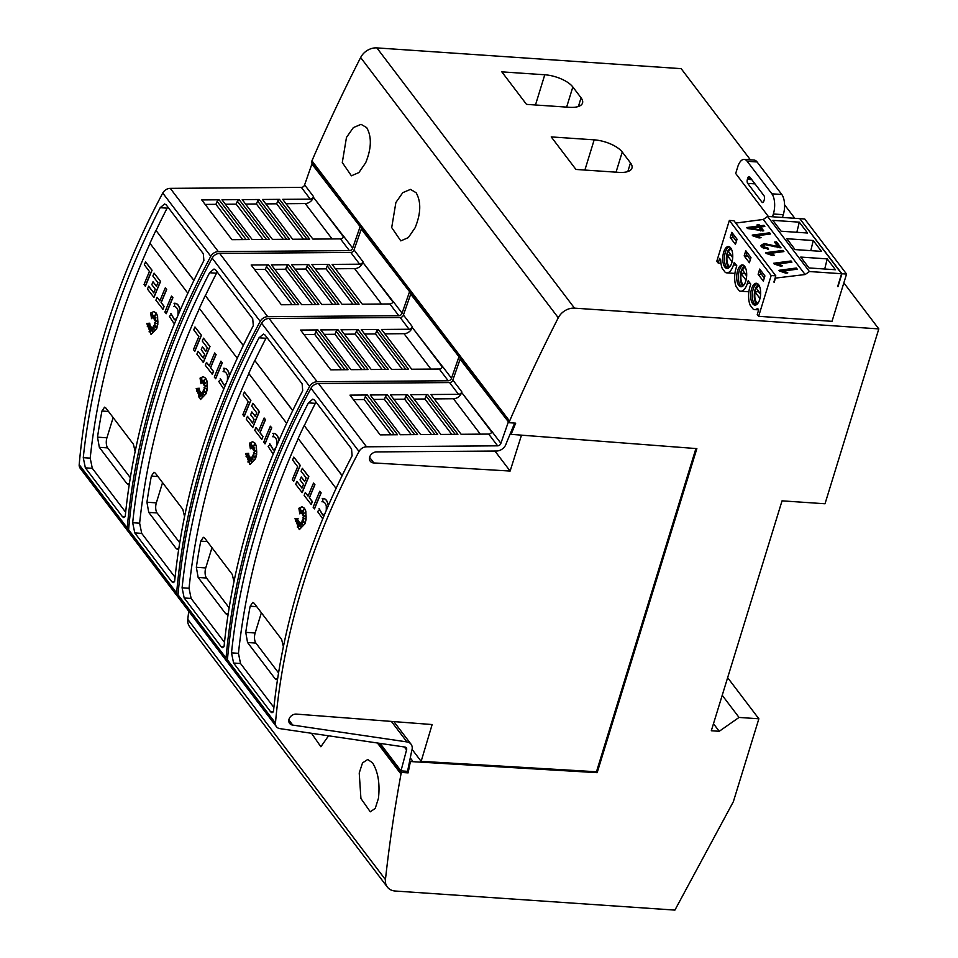 <?xml version="1.0" encoding="UTF-8"?>
<svg xmlns="http://www.w3.org/2000/svg" width="958" height="958" viewBox="0 0 958 958"><rect width="100%" height="100%" fill="white"/><g stroke="black" fill="none" stroke-linecap="round" stroke-linejoin="round"><path stroke-width="1.44" d="M452.847 380.039A2.97 2.359 -37.2 0 1 452.823 380.158A2.97 2.359 -37.2 0 1 449.589 382.577L318.511 383.547A7.425 5.88 142.8 0 0 310.991 388.241A743.049 588.308 142.8 0 0 254.505 523.044A743.049 588.308 142.8 0 0 227.429 659.858A7.425 5.88 142.8 0 0 228.387 663.427L276.431 726.691A7.425 5.88 -37.2 0 1 275.461 723.11A743.049 588.308 -37.2 0 1 302.548 586.296A743.049 588.308 -37.2 0 1 359.022 451.493A7.425 5.88 -37.2 0 1 366.543 446.799L497.621 445.829L488.7 434.082L461.121 434.285L430.92 394.528L458.511 394.325A2.97 2.359 142.8 0 0 461.744 391.906A2.97 2.359 142.8 0 0 461.768 391.786L452.847 380.039L460.127 359.202L460.882 359.25M514.662 423.089L506.243 443.434A8.921 7.065 -37.2 0 1 506.147 443.77A8.921 7.065 -37.2 0 1 496.448 451.026L376.757 451.913A6.311 4.994 -37.2 0 0 369.692 457.038A6.311 4.994 -37.2 0 0 370.279 461.241A6.311 4.994 -37.2 0 0 373.848 462.942L369.608 457.337M288.849 719.985L292.717 725.074A6.311 4.994 -37.2 0 1 289.615 723.422A6.311 4.994 -37.2 0 1 289.029 719.219A6.311 4.994 -37.2 0 1 296.585 714.117L432.142 724.547L421.149 761.335L412.084 749.395M292.717 725.074L406.946 741.923A8.921 7.065 -37.2 0 1 411.054 744.234A8.921 7.065 -37.2 0 1 411.892 750.162A8.921 7.065 -37.2 0 1 411.772 750.509L407.557 771.334L400.983 770.879L380.11 743.396M276.431 726.691A7.425 5.88 -37.2 0 0 279.856 728.619L404.959 747.06A2.97 2.359 -37.2 0 1 406.324 747.827A2.97 2.359 -37.2 0 1 406.599 749.803A2.97 2.359 -37.2 0 1 406.563 749.922L404.312 746.965M299.806 582.68A743.049 588.308 142.8 0 0 273.485 711.387L271.988 712.764L270.647 711.842L233.596 663.044L231.501 652.865A743.049 588.308 -37.2 0 1 257.522 527.02A743.049 588.308 -37.2 0 1 308.416 402.875L312.847 399.151L314.487 400.109L351.538 448.907L352.125 455.757A743.049 588.308 142.8 0 0 299.806 582.68M497.621 445.829A2.97 2.359 -37.2 0 0 500.854 443.41A2.97 2.359 -37.2 0 0 500.89 443.303L491.969 431.555A2.97 2.359 -37.2 0 1 491.933 431.663A2.97 2.359 -37.2 0 1 488.7 434.082M434.249 398.911L453.445 398.744A7.425 5.88 142.8 0 0 461.528 392.708A7.425 5.88 142.8 0 0 461.612 392.421L491.933 431.663M293.807 457.098L300.297 465.432A743.049 588.308 142.8 0 0 293.663 481.407L292.274 479.766A743.049 588.308 -37.2 0 1 297.663 466.69L292.573 459.996A743.049 588.308 -37.2 0 1 293.807 457.098L300.129 465.42A743.049 588.308 142.8 0 0 293.507 481.395M305.566 515.5L302.896 515.751L304.213 512.997L302.357 514.362L303.842 509.321L301.878 513.404L302.129 510.398L300.884 513.117L300.549 508.327L299.77 513.847L298.884 508.255L301.95 506.794L304.333 508.243L305.662 511.141L306.165 517.272L304.788 523.786L299.279 529.618L295.028 518.625L298.094 518.386L295.423 521.284L298.285 520.158A743.049 588.308 142.8 0 0 297.148 523.284L298.884 521.391L297.327 527.068L299.459 522.158L299.279 526.361L300.273 522.781L301.004 527.846L301.255 522.134L302.285 524.325L302.033 520.924L304.548 523.092L302.596 519.392L304.62 518.613L302.836 517.883L305.614 515.464L302.896 515.751M304.117 513.201L302.357 514.362M303.578 510.231L301.878 513.404M302.081 510.854L300.884 513.117M300.608 509.117L299.77 513.847M302.033 506.794L304.5 508.255L305.83 511.153L306.069 519.559L304.955 523.798L299.363 529.618M298.094 518.386L295.699 521.176M298.285 520.158L298.453 520.17A743.049 588.308 142.8 0 0 297.423 522.984M298.884 521.391L297.782 526.002M299.459 522.158L299.483 525.655M300.273 522.781L301.04 526.972M301.255 522.134L302.261 523.918M302.033 520.924L304.428 522.852M328.235 505.884L327.887 503.848L328.366 505.584M319.206 508.758L322.834 514.985L324.906 513.668M323.169 498.423L322.535 501.729M322.415 498.471C325.109 498.208 327.001 500.076 328.103 504.076M319.756 491.262L321.158 492.903A743.049 588.308 142.8 0 0 314.523 508.878L313.134 507.237A743.049 588.308 -37.2 0 1 319.756 491.262L320.99 492.891A743.049 588.308 142.8 0 0 314.368 508.866M313.529 483.071L314.931 484.712A743.049 588.308 142.8 0 0 309.47 497.777L312.38 501.609A743.049 588.308 142.8 0 0 311.218 504.507L304.141 495.394A743.049 588.308 -37.2 0 1 305.303 492.508L308.069 496.148A743.049 588.308 -37.2 0 1 313.529 483.071L314.763 484.7A743.049 588.308 142.8 0 0 309.314 497.777L312.224 501.609A743.049 588.308 142.8 0 0 311.051 504.495M305.303 492.508L308.129 496.005M302.021 487.969L296.86 481.383L301.962 488.101A743.049 588.308 -37.2 0 1 303.482 484.401L300.034 479.862A743.049 588.308 -37.2 0 1 301.243 476.976L304.74 481.371M301.243 476.976L304.68 481.503A743.049 588.308 -37.2 0 1 306.189 477.922L301.087 471.204A743.049 588.308 -37.2 0 1 302.321 468.318L308.823 476.665A743.049 588.308 142.8 0 0 302.201 492.64L295.699 484.281A743.049 588.308 -37.2 0 1 296.86 481.383M316.056 402.168L315.35 403.342A743.049 588.308 142.8 0 0 304.285 425.675L342.174 475.551M298.261 438.62A743.049 588.308 142.8 0 0 264.468 527.487A743.049 588.308 142.8 0 0 238.446 653.332L240.53 663.511L273.892 707.447M326.259 510.482L326.295 505.944M322.379 518.314L317.577 511.572L319.361 509.788M403.438 314.978A2.97 2.359 -37.2 0 1 403.414 315.098A2.97 2.359 -37.2 0 1 400.169 317.505L269.102 318.487A7.425 5.88 142.8 0 0 261.57 323.169A743.049 588.308 142.8 0 0 205.096 457.984A743.049 588.308 142.8 0 0 178.02 594.786A7.425 5.88 142.8 0 0 178.978 598.367L227.022 661.619A7.425 5.88 -37.2 0 1 226.052 658.05A743.049 588.308 -37.2 0 1 253.14 521.236A743.049 588.308 -37.2 0 1 309.614 386.433A7.425 5.88 -37.2 0 1 317.134 381.739L448.212 380.769L439.291 369.022L411.712 369.225L381.512 329.456L409.09 329.253A2.97 2.359 142.8 0 0 412.335 326.846A2.97 2.359 142.8 0 0 412.359 326.726L403.438 314.978L410.719 294.13L411.473 294.19M250.385 517.619A743.049 588.308 142.8 0 0 224.076 646.327L222.579 647.704L221.238 646.782L184.176 597.984L182.092 587.793A743.049 588.308 -37.2 0 1 208.114 461.96A743.049 588.308 -37.2 0 1 258.995 337.815L263.426 334.091L265.067 335.037L302.129 383.835L302.716 390.696A743.049 588.308 142.8 0 0 250.385 517.619M448.212 380.769A2.97 2.359 -37.2 0 0 451.446 378.35A2.97 2.359 -37.2 0 0 451.481 378.242L442.56 366.495A2.97 2.359 -37.2 0 1 442.524 366.603A2.97 2.359 -37.2 0 1 439.291 369.022M384.841 333.851L404.036 333.683A7.425 5.88 142.8 0 0 412.12 327.636A7.425 5.88 142.8 0 0 412.191 327.361L442.524 366.603M244.398 392.038L250.888 400.372A743.049 588.308 142.8 0 0 244.254 416.347L242.853 414.706A743.049 588.308 -37.2 0 1 248.254 401.63L243.164 394.935A743.049 588.308 -37.2 0 1 244.398 392.038L250.721 400.36A743.049 588.308 142.8 0 0 244.086 416.335M256.157 450.428L253.475 450.691L254.804 447.925L252.948 449.29L254.433 444.261L252.469 448.332L252.708 445.326L251.475 448.057L251.14 443.255L250.361 448.787L249.475 443.183L252.541 441.734L254.924 443.183L256.253 446.081L256.744 452.212L255.379 458.714L249.87 464.546L245.619 453.553L248.685 453.326L246.014 456.212L248.876 455.098A743.049 588.308 142.8 0 0 247.739 458.223L249.475 456.331L247.906 462.007L250.05 457.086L249.87 461.289L250.864 457.72L251.595 462.786L251.846 457.062L252.876 459.265L252.613 455.864L255.139 458.032L253.187 454.331L255.211 453.553L253.427 452.823L256.193 450.404L253.475 450.691M254.708 448.14L252.948 449.29M254.169 445.171L252.469 448.332M252.673 445.781L251.475 448.057M251.2 444.045L250.361 448.787M252.625 441.734L255.091 443.195L256.421 446.093L256.648 454.499L255.547 458.726L249.954 464.558M248.685 453.326L246.29 456.104M248.876 455.098L249.044 455.11A743.049 588.308 142.8 0 0 248.014 457.924M249.475 456.331L248.373 460.942M250.05 457.086L250.062 460.594M250.864 457.72L251.631 461.9M251.846 457.062L252.852 458.858M252.613 455.864L255.02 457.792M278.814 440.824L278.479 438.788L278.958 440.512M269.785 443.686L273.425 449.913L275.497 448.595M273.748 433.363L273.174 436.668M273.006 433.399C275.7 433.148 277.592 435.016 278.694 439.015M270.348 426.202L271.749 427.843A743.049 588.308 142.8 0 0 265.115 443.805L263.713 442.177A743.049 588.308 -37.2 0 1 270.348 426.202L271.581 427.831A743.049 588.308 142.8 0 0 264.947 443.805M264.121 418.011L265.522 419.652A743.049 588.308 142.8 0 0 260.061 432.717L262.971 436.549A743.049 588.308 142.8 0 0 261.809 439.447L254.732 430.334A743.049 588.308 -37.2 0 1 255.894 427.436L258.66 431.076A743.049 588.308 -37.2 0 1 264.121 418.011L265.354 419.64A743.049 588.308 142.8 0 0 259.893 432.705L262.803 436.537A743.049 588.308 142.8 0 0 261.642 439.435M255.894 427.436L258.72 430.944M252.613 422.909L247.451 416.323L252.553 423.041A743.049 588.308 -37.2 0 1 254.074 419.341L250.625 414.802A743.049 588.308 -37.2 0 1 251.834 411.904L255.331 416.311M251.834 411.904L255.271 416.443A743.049 588.308 -37.2 0 1 256.78 412.862L251.679 406.144A743.049 588.308 -37.2 0 1 252.912 403.246L259.414 411.605A743.049 588.308 142.8 0 0 252.78 427.567L246.29 419.221A743.049 588.308 -37.2 0 1 247.451 416.323M266.635 337.108L265.941 338.282A743.049 588.308 142.8 0 0 254.876 360.603L292.753 410.491M248.852 373.548A743.049 588.308 142.8 0 0 215.059 462.427A743.049 588.308 142.8 0 0 189.037 588.272L191.121 598.451L224.483 642.375M276.838 445.422L276.886 440.884M273.581 453.194L272.515 453.17L268.168 446.5L269.952 444.716M354.029 249.918A2.97 2.359 -37.2 0 1 353.993 250.026A2.97 2.359 -37.2 0 1 350.76 252.445L219.681 253.415A7.425 5.88 142.8 0 0 212.161 258.109A743.049 588.308 142.8 0 0 155.687 392.912A743.049 588.308 142.8 0 0 128.6 529.726A7.425 5.88 142.8 0 0 129.57 533.307L177.613 596.559A7.425 5.88 -37.2 0 1 176.643 592.978A743.049 588.308 -37.2 0 1 203.719 456.176A743.049 588.308 -37.2 0 1 260.205 321.361A7.425 5.88 -37.2 0 1 267.725 316.679L398.803 315.697L389.882 303.949L362.292 304.165L332.103 264.396L359.681 264.192A2.97 2.359 142.8 0 0 362.914 261.774A2.97 2.359 142.8 0 0 362.95 261.666L354.029 249.918L361.31 229.07L362.064 229.118M200.976 452.559A743.049 588.308 142.8 0 0 174.655 581.255L173.159 582.644L171.829 581.71L134.767 532.911L132.683 522.733A743.049 588.308 -37.2 0 1 158.705 396.887A743.049 588.308 -37.2 0 1 209.586 272.743L214.017 269.03L215.658 269.976L252.72 318.774L253.307 325.624A743.049 588.308 142.8 0 0 200.976 452.559M398.803 315.697A2.97 2.359 -37.2 0 0 402.037 313.29A2.97 2.359 -37.2 0 0 402.073 313.17L393.151 301.423A2.97 2.359 -37.2 0 1 393.115 301.542A2.97 2.359 -37.2 0 1 389.882 303.949M335.432 268.779L354.628 268.623A7.425 5.88 142.8 0 0 362.699 262.576A7.425 5.88 142.8 0 0 362.783 262.288L393.115 301.542M194.989 326.977L201.467 335.312A743.049 588.308 142.8 0 0 194.845 351.275L193.444 349.646A743.049 588.308 -37.2 0 1 198.845 336.569L193.756 329.863A743.049 588.308 -37.2 0 1 194.989 326.977L201.312 335.3A743.049 588.308 142.8 0 0 194.678 351.263M206.748 385.367L204.066 385.631L205.395 382.865L203.539 384.23L205.024 379.2L203.06 383.272L203.3 380.266L202.066 382.984L201.731 378.194L200.952 383.727L200.054 378.123L203.132 376.662L205.515 378.123L206.844 381.009L207.335 387.152L205.97 393.654L200.462 399.486L196.21 388.493L199.264 388.253L196.606 391.151L199.468 390.026A743.049 588.308 142.8 0 0 198.33 393.163L200.066 391.271L198.498 396.935L200.641 392.026L200.462 396.229L201.455 392.648L202.186 397.714L202.437 392.002L203.467 394.193L203.204 390.792L205.731 392.972L203.779 389.271L205.802 388.481L204.018 387.75L206.784 385.332L204.066 385.631M205.299 383.068L203.539 384.23M204.749 380.098L203.06 383.272M203.264 380.721L202.066 382.984M201.779 378.985L200.952 383.727M203.216 376.674L205.671 378.135L207 381.021L207.239 389.427L206.138 393.666L200.545 399.486M199.264 388.253L196.881 391.044M199.468 390.026L199.635 390.038A743.049 588.308 142.8 0 0 198.605 392.852M200.066 391.271L198.953 395.882M200.641 392.026L200.653 395.522M201.455 392.648L202.222 396.84M202.437 392.002L203.431 393.798M203.204 390.792L205.599 392.732M229.405 375.764L229.058 373.716L229.537 375.452M220.376 378.626L224.016 384.853M226.088 383.535L224.1 384.865M224.376 368.303L223.765 371.608M223.597 368.339C226.28 368.088 228.184 369.956 229.285 373.943M220.927 361.142L222.328 362.783A743.049 588.308 142.8 0 0 215.706 378.745L214.305 377.105A743.049 588.308 -37.2 0 1 220.927 361.142L222.172 362.771A743.049 588.308 142.8 0 0 215.538 378.733M214.712 352.939L216.113 354.58A743.049 588.308 142.8 0 0 210.652 367.656L213.562 371.488A743.049 588.308 142.8 0 0 212.389 374.386L205.311 365.273A743.049 588.308 -37.2 0 1 206.485 362.375L209.251 366.016A743.049 588.308 -37.2 0 1 214.712 352.939L215.945 354.568A743.049 588.308 142.8 0 0 210.485 367.644L213.394 371.476A743.049 588.308 142.8 0 0 212.233 374.374M206.485 362.375L209.311 365.884M203.204 357.837L198.043 351.263L203.144 357.981A743.049 588.308 -37.2 0 1 204.665 354.268L201.216 349.742A743.049 588.308 -37.2 0 1 202.413 346.844L205.922 351.251M202.413 346.844L205.862 351.382A743.049 588.308 -37.2 0 1 207.371 347.79L202.27 341.072A743.049 588.308 -37.2 0 1 203.503 338.186L210.006 346.545A743.049 588.308 142.8 0 0 203.371 362.507L196.869 354.149A743.049 588.308 -37.2 0 1 198.043 351.263M237.249 358.28L199.336 308.344A743.049 588.308 -37.2 0 1 205.299 295.531L243.344 345.431M217.227 272.036L216.532 273.222A743.049 588.308 142.8 0 0 205.455 295.543M199.432 308.488A743.049 588.308 142.8 0 0 165.65 397.366A743.049 588.308 142.8 0 0 139.629 523.2L141.712 533.39L175.075 577.315M227.429 380.362L227.465 375.823M224.172 388.134L223.106 388.098L218.759 381.44L220.544 379.655M304.62 184.858A2.97 2.359 -37.2 0 1 304.584 184.966A2.97 2.359 -37.2 0 1 301.351 187.385L170.273 188.355A7.425 5.88 142.8 0 0 162.752 193.049A743.049 588.308 142.8 0 0 106.278 327.852A743.049 588.308 142.8 0 0 79.191 464.666A7.425 5.88 142.8 0 0 80.161 468.234L128.192 531.498A7.425 5.88 -37.2 0 1 127.234 527.918A743.049 588.308 -37.2 0 1 154.31 391.104A743.049 588.308 -37.2 0 1 210.796 256.301A7.425 5.88 -37.2 0 1 218.316 251.607L349.395 250.637L340.473 238.889L312.883 239.093L282.694 199.336L310.272 199.132A2.97 2.359 142.8 0 0 313.506 196.713A2.97 2.359 142.8 0 0 313.541 196.606L304.62 184.858L311.901 164.01L312.655 164.058M151.568 387.499A743.049 588.308 142.8 0 0 125.247 516.194L123.75 517.571L122.42 516.649L85.358 467.851L83.274 457.673A743.049 588.308 -37.2 0 1 109.296 331.827A743.049 588.308 -37.2 0 1 160.178 207.682L164.608 203.97L166.249 204.916L203.312 253.714L203.886 260.564A743.049 588.308 142.8 0 0 151.568 387.499M349.395 250.637A2.97 2.359 -37.2 0 0 352.628 248.218A2.97 2.359 -37.2 0 0 352.652 248.11L343.73 236.363A2.97 2.359 -37.2 0 1 343.706 236.47A2.97 2.359 -37.2 0 1 340.473 238.889M286.023 203.719L305.219 203.551A7.425 5.88 142.8 0 0 313.29 197.516A7.425 5.88 142.8 0 0 313.374 197.228L343.706 236.482M145.58 261.917L152.059 270.252A743.049 588.308 142.8 0 0 145.436 286.214L144.035 284.574A743.049 588.308 -37.2 0 1 149.424 271.497L144.347 264.803A743.049 588.308 -37.2 0 1 145.58 261.917L151.891 270.24A743.049 588.308 142.8 0 0 145.269 286.202M157.34 320.307L154.657 320.559L155.986 317.805L154.13 319.17L155.615 314.128L153.639 318.212L153.891 315.206L152.657 317.924L152.322 313.134L151.544 318.667L150.645 313.062L153.711 311.601L156.094 313.05L157.423 315.948L157.926 322.092L156.561 328.594L151.053 334.426L146.79 323.433L149.855 323.193L147.197 326.091L150.059 324.966A743.049 588.308 142.8 0 0 148.921 328.103L150.657 326.199L149.089 331.875L151.232 326.965L151.053 331.169L152.047 327.588L152.777 332.654L153.017 326.941L154.058 329.133L153.795 325.732L156.322 327.899L154.37 324.199L156.382 323.421L154.597 322.69L157.375 320.271L154.657 320.559M155.891 318.008L154.13 319.17M155.34 315.038L153.639 318.212M153.855 315.661L152.657 317.924M152.37 313.925L151.544 318.667M153.795 311.613L156.262 313.062L157.591 315.96L157.831 324.367L156.729 328.606L151.125 334.426M149.855 323.193L147.472 325.983M150.059 324.966L150.214 324.978A743.049 588.308 142.8 0 0 149.197 327.792M150.657 326.199L149.544 330.809M151.232 326.965L151.244 330.462M152.047 327.588L152.813 331.779M153.017 326.941L154.022 328.726M153.795 325.732L156.19 327.66M179.996 310.703L179.649 308.656L180.128 310.392M170.967 313.565L174.596 319.792L176.679 318.475M174.967 303.231L174.356 306.548M174.188 303.279C176.871 303.015 178.775 304.883 179.876 308.883M171.518 296.082L172.919 297.71A743.049 588.308 142.8 0 0 166.297 313.685L164.896 312.045A743.049 588.308 -37.2 0 1 171.518 296.082L172.751 297.698A743.049 588.308 142.8 0 0 166.129 313.673M165.291 287.879L166.692 289.52A743.049 588.308 142.8 0 0 161.243 302.596L164.153 306.428A743.049 588.308 142.8 0 0 162.98 309.314L155.903 300.201A743.049 588.308 -37.2 0 1 157.076 297.315L159.842 300.956A743.049 588.308 -37.2 0 1 165.291 287.879L166.536 289.508A743.049 588.308 142.8 0 0 161.076 302.584L163.986 306.416A743.049 588.308 142.8 0 0 162.812 309.302M157.076 297.315L159.89 300.824M153.783 292.777L148.634 286.191L153.735 292.909A743.049 588.308 -37.2 0 1 155.244 289.208L151.807 284.67A743.049 588.308 -37.2 0 1 153.005 281.784L156.501 286.179M153.005 281.784L156.453 286.322A743.049 588.308 -37.2 0 1 157.962 282.73L152.861 276.012A743.049 588.308 -37.2 0 1 154.082 273.126L160.585 281.472A743.049 588.308 142.8 0 0 153.963 297.447L147.46 289.088A743.049 588.308 -37.2 0 1 148.634 286.191M167.818 206.976L167.123 208.161A743.049 588.308 142.8 0 0 156.046 230.483L193.935 280.359M150.023 243.428A743.049 588.308 142.8 0 0 116.241 332.306A743.049 588.308 142.8 0 0 90.208 458.14L92.303 468.318L125.666 512.255M178.02 315.29L178.056 310.751M174.763 323.074L173.697 323.038L169.35 316.38L171.135 314.595M378.446 798.301L375.249 808.384L370.279 811.809L360.926 798.493L359.226 772.998L362.519 762.915L367.68 759.502L372.53 762.76C378.111 771.873 380.087 783.716 378.446 798.301M328.57 735.792L320.87 746.749L311.482 733.277M415.101 227.776L408.312 237.62L400.803 240.877L391.702 227.585L395.894 202.473L402.791 192.642L410.479 189.397L416.107 192.714C421.269 201.803 420.933 213.49 415.101 227.776M365.693 162.716L358.903 172.56L351.394 175.805L342.293 162.525L346.473 137.413L353.37 127.582L361.07 124.336L366.698 127.642C371.848 136.743 371.512 148.43 365.693 162.716M782.435 217.454L783.297 214.676A14.861 6.718 -86.1 0 0 781.788 194.486L757.083 161.962A14.861 6.718 -86.1 0 0 754.102 160.082L744.186 159.411A14.861 6.718 93.9 0 1 747.168 161.279L771.873 193.815A14.861 6.718 93.9 0 1 773.369 213.993L772.519 216.771M768.364 216.496L735.696 173.482L737.684 167.003A14.861 6.718 93.9 0 1 744.186 159.411M761.969 202.162L747.695 183.373A2.97 1.341 93.9 0 1 747.396 179.338L747.791 178.032A2.97 1.341 93.9 0 1 749.096 176.523A2.97 1.341 93.9 0 1 749.695 176.895L763.969 195.683A2.97 1.341 93.9 0 1 764.268 199.731L763.861 201.024A2.97 1.341 93.9 0 1 762.568 202.545A2.97 1.341 93.9 0 1 761.969 202.162L763.203 202.246M750.401 159.83L681.162 68.653L376.865 47.9A14.861 11.771 142.8 0 0 360.639 57.528A1709 1353.103 142.8 0 0 311.937 160.836L509.584 421.089A1709 1353.103 -37.2 0 1 558.286 317.781A14.861 11.771 -37.2 0 1 574.513 308.153L878.809 328.905L825.018 503.764L782.039 500.842L711.315 730.75L719.242 731.289L713.482 723.697M775.106 278.143L805.127 274.539L809.426 271.533L841.603 273.725L837.711 286.382M837.951 286.693L841.926 273.748L846.561 274.06L832.011 321.325L758.628 316.32L771.178 275.533L775.812 275.844L773.908 282.035M800.002 218.951L841.926 273.748M758.628 316.32L757.251 314.499L758.688 309.829L757.586 308.38A15.424 6.981 93.9 0 1 754.593 309.578A15.424 6.981 93.9 0 1 753.192 309.159L750.126 305.135A15.424 6.981 93.9 0 1 749.946 286.693L750.749 284.107L748.186 280.742L747.396 283.34A15.424 6.981 93.9 0 1 740.654 291.22A15.424 6.981 93.9 0 1 739.241 290.789L736.187 286.765A15.424 6.981 93.9 0 1 736.007 268.336L736.798 265.749L734.247 262.384L733.445 264.971A15.424 6.981 93.9 0 1 726.703 272.85A15.424 6.981 93.9 0 1 725.302 272.431L722.236 268.408A15.424 6.981 93.9 0 1 720.715 259.834L719.626 258.397L718.189 263.067L716.8 261.235L729.349 220.448L771.178 275.533M775.345 278.455L774.148 282.347M800.098 218.652L804.72 218.975L846.561 274.06M775.812 275.844L733.972 220.759L729.349 220.448M735.732 223.082L763.298 219.454L767.597 216.436L799.762 218.64L841.603 273.725M720.967 263.258L718.189 263.067M730.224 237.524L735.445 244.398L737.037 239.213L731.816 232.339L730.224 237.524L733.768 237.764M750.976 257.57L745.767 250.709L744.174 255.882L749.384 262.755L750.976 257.57M737.648 270.503A10.957 4.958 -86.1 0 0 740.953 286.765A10.957 4.958 -86.1 0 0 745.743 281.173A10.957 4.958 -86.1 0 0 742.438 264.899A10.957 4.958 -86.1 0 0 737.648 270.503M731.804 262.803A10.957 4.958 -86.1 0 0 728.499 246.541A10.957 4.958 -86.1 0 0 723.709 252.146A10.957 4.958 -86.1 0 0 727.002 268.408A10.957 4.958 -86.1 0 0 731.804 262.803M751.599 288.861A10.957 4.958 -86.1 0 0 754.892 305.135A10.957 4.958 -86.1 0 0 759.694 299.531A10.957 4.958 -86.1 0 0 756.389 283.269A10.957 4.958 -86.1 0 0 751.599 288.861M764.927 275.94L759.706 269.066L758.113 274.251L763.334 281.113L764.927 275.94M757.203 283.472A10.957 4.958 -86.1 0 0 753.251 288.981A10.957 4.958 -86.1 0 0 754.353 303.866A10.957 4.958 -86.1 0 0 755.73 305.039M755.934 303.387A10.957 4.958 93.9 0 1 755.227 289.112M729.313 246.745A10.957 4.958 -86.1 0 0 725.362 252.253A10.957 4.958 -86.1 0 0 726.463 267.138A10.957 4.958 -86.1 0 0 727.84 268.312M743.264 265.115A10.957 4.958 -86.1 0 0 739.301 270.623A10.957 4.958 -86.1 0 0 740.414 285.496A10.957 4.958 -86.1 0 0 741.791 286.67M741.995 285.029A10.957 4.958 93.9 0 1 741.288 270.755M760.604 294.381L758.461 291.567L755.06 292.034L759.981 298.501M755.826 291.388L755.06 292.034C754.425 296.489 754.892 299.95 756.485 302.417L757.778 303.458M732.714 257.654L730.571 254.84L727.17 255.307L732.08 261.785M727.936 254.66L727.17 255.307C726.535 259.762 727.002 263.222 728.595 265.701L729.888 266.743M746.653 276.012L744.522 273.198L741.121 273.677L746.031 280.143M741.875 273.018L741.121 273.677C740.474 278.119 740.953 281.58 742.546 284.059L743.839 285.101M728.044 266.671A10.957 4.958 93.9 0 1 727.338 252.385M805.127 274.539L763.298 219.454M779.501 271.006L778.962 270.312L796.385 268.012L797.284 269.186L783.656 270.982L787.799 272.886L785.788 273.15L779.501 271.006M748.138 228.639L757.802 227.369L757.024 224.914L759.035 224.651L759.922 225.825L763.945 225.298L764.831 226.471L760.82 226.998L763.754 230.866L747.48 228.519L746.749 227.561L758.916 225.932L759.035 224.651M752.76 235.8L752.222 235.093L769.645 232.806L770.543 233.98L756.916 235.776L761.059 237.68L759.059 237.943L752.76 235.8M777.884 246.565L774.507 242.111L776.507 241.847L781.057 247.823L764.963 244.649L763.263 246.721L767.921 248.002L768.579 249.212L761.454 246.924L760.903 245.488L764.077 243.476L777.884 246.565L777.788 247.691M763.143 248.002L762.963 245.919L763.849 248.637M766.125 253.403L765.598 252.696L783.021 250.409L783.907 251.583L770.28 253.379L774.435 255.283L772.423 255.547L766.125 253.403M774.148 263.965L773.609 263.258L791.045 260.971L791.931 262.145L778.303 263.941L782.458 265.845L780.447 266.108L774.148 263.965M767.597 216.436L809.426 271.533M827.197 258.888L835.448 269.749L808.995 267.941L800.756 257.079L827.197 258.888L824.73 269.018M799.307 222.16L807.558 233.022L781.105 231.213L772.866 220.352L799.307 222.16L796.84 232.291M813.258 240.518L821.497 251.379L795.056 249.583L786.805 238.722L813.258 240.518L810.791 250.649M761.658 274.491L758.113 274.251M747.707 256.133L744.174 255.882M764.304 277.976L760.221 272.599L760.844 270.563M736.415 241.248L732.331 235.872L732.954 233.836M750.354 259.606L746.27 254.229L746.893 252.194M757.012 287.496L759.023 285.316M729.122 250.768L731.134 248.589M743.073 269.138L745.073 266.947M760.628 293.902L756.257 288.154M732.738 257.175L728.367 251.427M746.677 275.545L742.306 269.785M781.081 271.294L796.278 269.294L796.385 268.012M783.548 272.084L783.656 270.982M758.916 225.932L759.814 227.106L759.922 225.825M759.814 227.106L763.825 226.579L763.945 225.298M762.76 230.998L760.7 228.279L760.82 226.998M760.927 230.052L758.808 227.262L751.18 228.267L760.927 230.052L760.844 230.974M751.108 229.19L751.192 228.291M751.096 229.19L751.18 228.267M754.341 236.087L769.537 234.087L769.645 232.806M756.82 236.877L756.916 235.776M775.381 243.26L776.399 243.128L776.507 241.847M776.399 243.128L780.016 247.894M767.813 249.26L767.921 248.002M761.011 246.146L763.969 244.769L764.077 243.476M763.969 244.769L764.664 244.697M767.717 253.69L782.902 251.691L783.021 250.409M770.184 254.481L770.28 253.379M775.74 264.252L790.925 262.252L791.045 260.971M778.207 265.043L778.303 263.941M630.484 162.884A22.285 9.149 -162.9 0 1 631.957 168.081A22.285 9.149 -162.9 0 1 618.88 172.368L575.938 169.446L551.233 136.91L594.176 139.844A22.285 9.149 -162.9 0 1 622.245 152.035L630.484 162.884L627.813 171.554M581.063 97.812A22.285 9.149 -162.9 0 1 582.536 103.021A22.285 9.149 -162.9 0 1 569.471 107.308L526.517 104.374L501.812 71.85L544.767 74.772A22.285 9.149 -162.9 0 1 572.836 86.974L581.063 97.812L578.404 106.494M878.809 328.905L843.842 282.873M794.805 218.292L784.578 204.82M304.285 425.675L342.102 475.683M336.066 488.4L298.154 438.477A743.049 588.308 -37.2 0 1 304.117 425.663M254.876 360.603L292.693 410.623M286.658 423.34L248.745 373.416A743.049 588.308 -37.2 0 1 254.708 360.591M205.299 295.531L243.284 345.551M156.046 230.483L193.875 280.49M187.84 293.208L149.927 243.284A743.049 588.308 -37.2 0 1 155.891 230.471M130.324 477.719L107.679 447.901A7.425 3.365 93.9 0 1 106.925 437.806L113.152 417.568M126.779 483.479L129.39 483.646L128.144 484.401L126.779 483.479L99.333 447.326L97.512 437.159A743.049 588.308 -37.2 0 1 101.943 411.018L104.554 407.174L105.955 408.108L133.413 444.249L135.15 451.541M170.799 313.553L174.44 319.78M174.021 303.267C176.703 303.003 178.607 304.872 179.709 308.871M178.104 310.919C177.242 307.817 175.769 306.368 173.697 306.572M154.082 273.126L160.429 281.46A743.049 588.308 142.8 0 0 153.795 297.435M201.743 199.935L219.095 199.803L249.296 239.572L231.944 239.692L201.743 199.935M205.156 204.425L215.921 204.329L217.131 201.396A2.227 1.76 -37.2 0 1 219.095 199.803M221.981 199.779L239.177 199.659L269.378 239.416L252.182 239.548L221.981 199.779M225.369 204.246L236.171 204.15L237.368 201.216A2.227 1.76 -37.2 0 1 239.177 199.659M242.218 199.635L259.295 199.504L289.496 239.272L272.419 239.392L242.218 199.635M245.583 204.078L256.409 203.982L257.618 201.024A2.227 1.76 -37.2 0 1 259.295 199.504M262.456 199.48L279.485 199.36L309.674 239.117L292.645 239.249L262.456 199.48M265.809 203.898L276.646 203.803L277.856 200.857A2.227 1.76 -37.2 0 1 279.485 199.36M242.721 239.62L215.921 204.329M262.983 239.464L236.171 204.15M283.245 239.32L256.409 203.982M303.506 239.165L276.646 203.803M128.995 532.313A7.425 5.88 -37.2 0 1 128.192 531.498M360.687 227.309L311.901 164.01M352.652 248.11L359.933 227.262M510.386 433.411L511.105 434.357L696.861 448.619L597.169 772.675L410.407 761.538L408.108 772.89L406.887 771.286M410.407 761.538L409.725 760.628M597.169 772.675L596.475 771.765L421.149 761.335M179.745 542.791L157.088 512.961A7.425 3.365 93.9 0 1 156.334 502.866L162.561 482.64M178.799 548.742L177.553 549.461L176.188 548.539L148.741 512.386L146.933 502.231A743.049 588.308 -37.2 0 1 151.352 476.078L153.963 472.234L155.364 473.168L182.822 509.321L184.559 516.601M220.208 378.614L223.849 384.841M223.43 368.327C226.124 368.076 228.016 369.944 229.118 373.931M227.513 375.991C226.651 372.89 225.178 371.441 223.106 371.632M203.503 338.186L209.838 346.533A743.049 588.308 142.8 0 0 203.204 362.495M251.164 264.995L268.515 264.875L298.704 304.632L281.353 304.764L251.164 264.995M254.565 269.485L265.342 269.39L266.54 266.456A2.227 1.76 -37.2 0 1 268.515 264.875M271.389 264.851L288.586 264.719L318.786 304.476L301.59 304.608L271.389 264.851M274.778 269.318L285.58 269.222L286.777 266.276A2.227 1.76 -37.2 0 1 288.586 264.719M291.627 264.695L308.704 264.576L338.904 304.333L321.828 304.464L291.627 264.695M295.004 269.138L305.818 269.042L307.027 266.084A2.227 1.76 -37.2 0 1 308.704 264.576M311.865 264.552L328.893 264.42L359.094 304.189L342.066 304.309L311.865 264.552M315.218 268.959L326.055 268.863L327.265 265.917A2.227 1.76 -37.2 0 1 328.893 264.42M292.13 304.68L265.342 269.39M312.392 304.524L285.58 269.222M332.654 304.381L305.818 269.042M352.915 304.225L326.055 268.863M178.404 597.373A7.425 5.88 -37.2 0 1 177.613 596.559M410.108 292.382L361.31 229.07M402.073 313.17L409.353 292.322M229.154 607.851L206.497 578.021A7.425 3.365 93.9 0 1 205.742 567.938L211.969 547.701M228.208 613.815L226.962 614.533L225.597 613.599L198.15 577.458L196.342 567.292A743.049 588.308 -37.2 0 1 200.761 541.138L203.371 537.306L204.784 538.228L232.231 574.381L233.98 581.662M269.629 443.674L273.258 449.901M272.838 433.387C275.533 433.136 277.425 435.004 278.527 439.004M276.922 441.051C276.06 437.95 274.599 436.501 272.515 436.704M252.912 403.246L259.247 411.593A743.049 588.308 142.8 0 0 252.625 427.567M300.572 330.067L317.924 329.935L348.113 369.692L330.761 369.824L300.572 330.067M303.985 334.546L314.751 334.462L315.948 331.528A2.227 1.76 -37.2 0 1 317.924 329.935M320.798 329.911L338.006 329.78L368.195 369.549L350.999 369.668L320.798 329.911M324.199 334.378L334.989 334.282L336.186 331.336A2.227 1.76 -37.2 0 1 338.006 329.78M341.036 329.768L358.124 329.636L388.313 369.393L371.237 369.525L341.036 329.768M344.413 334.198L355.226 334.103L356.436 331.157A2.227 1.76 -37.2 0 1 358.124 329.636M361.274 329.612L378.302 329.48L408.503 369.249L391.475 369.369L361.274 329.612M364.627 334.019L375.476 333.935L376.674 330.989A2.227 1.76 -37.2 0 1 378.302 329.48M341.551 369.74L314.751 334.462M361.801 369.596L334.989 334.282M382.062 369.441L355.226 334.103M402.324 369.297L375.476 333.935M227.812 662.445A7.425 5.88 -37.2 0 1 227.022 661.619M459.517 357.442L410.719 294.13M451.481 378.242L458.762 357.394M278.562 672.911L255.906 643.081A7.425 3.365 93.9 0 1 255.151 632.999L261.378 612.761M275.018 678.659L277.628 678.839L276.383 679.593L275.018 678.659L247.559 642.519L245.751 632.352A743.049 588.308 -37.2 0 1 250.17 606.21L252.78 602.366L254.193 603.301L281.64 639.441L283.388 646.734M319.038 508.746L322.666 514.973M322.247 498.459C324.942 498.196 326.834 500.064 327.947 504.064M326.343 506.111C325.481 503.01 324.008 501.561 321.924 501.764M302.321 468.318L308.656 476.653A743.049 588.308 142.8 0 0 302.033 492.628M349.981 395.127L367.333 394.995L397.534 434.752L380.182 434.884L349.981 395.127M353.394 399.618L364.16 399.522L365.357 396.588A2.227 1.76 -37.2 0 1 367.333 394.995M370.219 394.971L387.415 394.852L417.604 434.609L400.408 434.74L370.219 394.971M373.608 399.438L384.397 399.342L385.607 396.396A2.227 1.76 -37.2 0 1 387.415 394.852M390.457 394.828L407.533 394.696L437.722 434.465L420.646 434.585L390.457 394.828M393.822 399.258L404.635 399.175L405.845 396.217A2.227 1.76 -37.2 0 1 407.533 394.696M410.695 394.672L427.711 394.552L457.912 434.309L440.884 434.441L410.695 394.672M414.036 399.091L424.885 398.995L426.082 396.049A2.227 1.76 -37.2 0 1 427.711 394.552M390.96 434.812L364.16 399.522M411.221 434.657L384.397 399.342M431.471 434.501L404.635 399.175M451.733 434.357L424.885 398.995M400.983 770.879L406.563 749.922M373.848 462.942L510.123 471.049L494.927 451.038M510.123 471.049L521.499 435.136M508.926 422.502L460.127 359.202M500.89 443.303L508.171 422.454M695.915 448.548L596.475 771.765M408.108 772.89L401.498 772.435L379.356 743.288M401.498 772.435L400.995 774.052L377.416 743.001M188.726 611.192A1709 1353.103 142.8 0 0 187.792 619.371A14.861 11.771 142.8 0 0 189.696 626.807L387.343 887.06A14.861 11.771 -37.2 0 1 385.439 879.624A1709 1353.103 -37.2 0 1 400.995 774.052M719.242 731.289L739.037 717.434L758.868 718.787L733.361 801.678L674.911 910.1L395.199 891.024A14.861 11.771 -37.2 0 1 387.343 887.06M758.868 718.787L727.637 677.665M739.037 717.434L722.224 695.292M311.937 160.836L311.434 162.453L509.081 422.718L515.691 423.161L511.105 434.357M509.584 421.089L509.081 422.718M275.461 723.11L227.429 659.858M480.329 434.142L453.445 398.744M226.052 658.05L178.02 594.786M430.92 369.081L404.036 333.683M176.643 592.978L128.6 529.726M381.512 304.021L354.628 268.623M127.234 527.918L79.191 464.666M332.103 238.949L305.219 203.551M754.988 183.864L747.695 183.373M751.767 179.637L747.396 179.338M750.713 178.236L747.791 178.032M781.788 194.486L771.873 193.815M757.083 161.962L747.168 161.279M783.297 214.676L773.369 213.993M736.367 265.174L733.445 264.971M750.306 283.532L747.396 283.34M774.22 246.745L774.327 245.571M574.513 308.153L376.865 47.9M584.883 170.057L594.176 139.844M616.042 172.177L622.245 152.035M535.474 104.985L544.767 74.772M566.633 107.116L572.836 86.974M107.679 447.901L99.333 447.326M106.925 437.806L97.512 437.159M108.505 411.461L101.943 411.018M343.527 236.925L313.374 197.228M246.134 239.596L217.131 201.396M266.408 239.44L237.368 201.216M286.67 239.284L257.618 201.024M306.919 239.141L277.856 200.857M310.272 199.132L301.351 187.385M218.316 251.607L170.273 188.355M124.923 516.817L122.42 516.649M92.303 468.318L85.358 467.851M90.208 458.14L83.274 457.673M167.123 208.161L160.178 207.682M210.796 256.301L162.752 193.049M413.161 761.73L410.275 757.922M157.088 512.961L148.741 512.386M178.799 548.718L176.188 548.539M156.334 502.866L146.933 502.231M157.914 476.533L151.352 476.078M392.936 301.986L362.783 262.288M295.543 304.656L266.54 266.456M315.817 304.5L286.777 266.276M336.078 304.357L307.027 266.084M356.34 304.201L327.265 265.917M359.681 264.192L350.76 252.445M267.725 316.679L219.681 253.415M174.344 581.889L171.829 581.71M141.712 533.39L134.767 532.911M139.629 523.2L132.683 522.733M216.532 273.222L209.586 272.743M260.205 321.361L212.161 258.109M206.497 578.021L198.15 577.458M228.208 613.779L225.597 613.599M205.742 567.938L196.342 567.292M207.335 541.593L200.761 541.138M442.345 367.058L412.191 327.361M344.952 369.716L315.948 331.528M365.226 369.572L336.186 331.336M385.499 369.417L356.436 331.157M405.749 369.273L376.674 330.989M409.09 329.253L400.169 317.505M317.134 381.739L269.102 318.487M223.753 646.949L221.238 646.782M191.121 598.451L184.176 597.984M189.037 588.272L182.092 587.793M265.941 338.282L258.995 337.815M309.614 386.433L261.57 323.169M255.906 643.081L247.559 642.519M255.151 632.999L245.751 632.352M256.744 606.654L250.17 606.21M491.753 432.118L461.612 392.421M394.373 434.776L365.357 396.588M414.634 434.633L385.607 396.396M434.908 434.477L405.845 396.217M455.158 434.333L426.082 396.049M458.511 394.325L449.589 382.577M366.543 446.799L318.511 383.547M273.162 712.01L270.647 711.842M240.53 663.511L233.596 663.044M238.446 653.332L231.501 652.865M315.35 403.342L308.416 402.875M359.022 451.493L310.991 388.241M406.946 741.923L391.379 721.41M385.439 879.624L187.792 619.371M558.286 317.781L360.639 57.528M734.93 273.413L726.703 272.85M756.952 304.345L755 301.111L754.341 297.483L754.641 291.567L755.982 287.172L758.317 284.322M730.427 247.595L728.092 250.445L726.751 254.852L726.451 260.756L727.11 264.384L729.062 267.617M743.001 285.987L741.061 282.754L740.402 279.125L740.702 273.21L742.043 268.815L744.366 265.965M757.227 304.081L756.628 303.411C754.724 300.501 754.174 296.597 754.952 291.699M729.337 267.366L728.739 266.683C726.835 263.785 726.284 259.881 727.062 254.972M743.288 285.724L742.678 285.053C740.785 282.143 740.223 278.239 741.001 273.341M754.593 309.578L758.676 309.865M740.654 291.22L748.869 291.783M758.556 284.622L756.173 287.747M730.667 247.894L728.272 251.02M744.617 266.252L742.222 269.39M411.054 744.234L393.87 721.602"/></g></svg>
